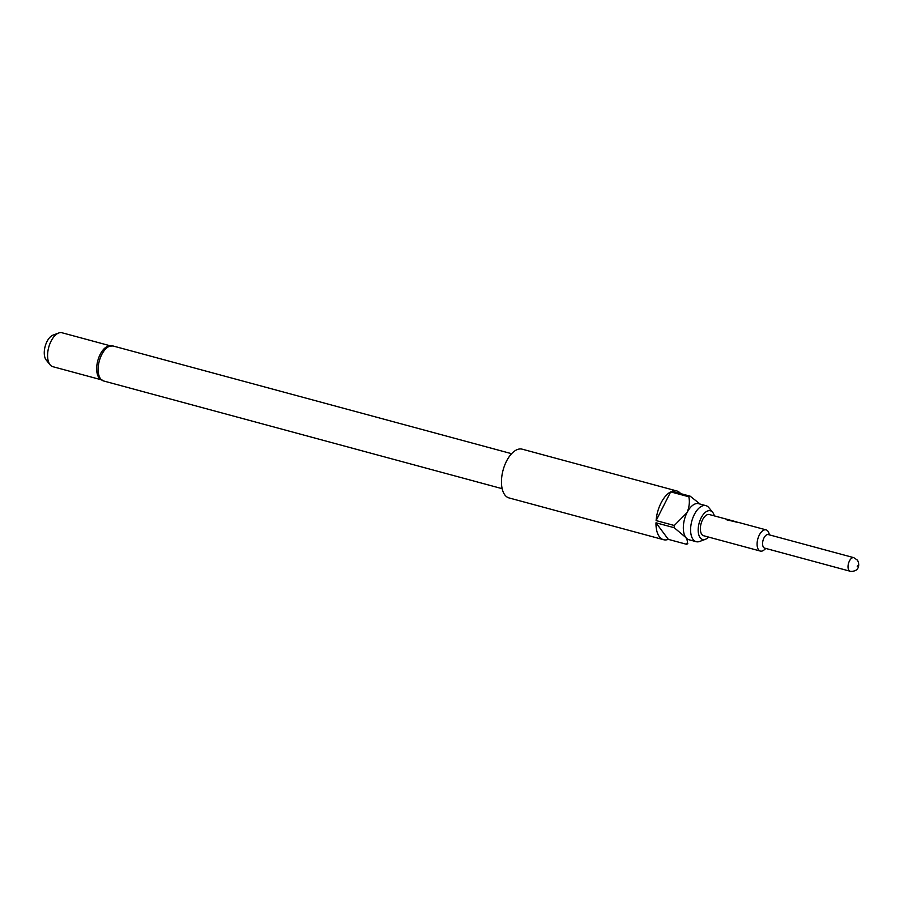 <?xml version="1.0" encoding="UTF-8"?>
<svg xmlns="http://www.w3.org/2000/svg" width="904" height="904" viewBox="0 0 904 904"><rect width="100%" height="100%" fill="white"/><g stroke="black" fill="none" stroke-linecap="round" stroke-linejoin="round"><path stroke-width="1.36" d="M714.352 515.89A14.859 7.639 105.1 0 0 712.883 512.602A14.859 7.639 105.1 0 0 712.702 512.376A14.859 7.639 105.1 0 0 701.029 518.105A14.859 7.639 105.1 0 0 700.148 537.688A14.859 7.639 105.1 0 0 705.425 539.292A14.859 7.639 105.1 0 0 708.623 537.089M709.052 507.912A18.668 9.594 105.1 0 0 708.838 507.63A18.668 9.594 105.1 0 0 705.934 505.652A18.668 9.594 105.1 0 0 692.893 517.766A18.668 9.594 105.1 0 0 693.063 539.428A18.668 9.594 105.1 0 0 696.193 541.688A18.668 9.594 105.1 0 0 699.696 541.439L705.425 539.292M103.553 380.957A18.114 9.311 105.1 0 1 100.525 378.753A18.114 9.311 105.1 0 1 100.355 357.735A18.114 9.311 105.1 0 1 113.011 345.972L107.949 346.209A17.572 9.029 105.1 0 0 97.915 360.233A17.572 9.029 105.1 0 0 98.999 377.815A17.572 9.029 105.1 0 0 99.304 378.211L103.553 380.957L502.149 488.68M46.409 360.267A13.763 7.074 -74.9 0 1 46.24 360.074A13.763 7.074 -74.9 0 1 46.081 359.871A13.763 7.074 -74.9 0 1 45.2 346.187A13.763 7.074 -74.9 0 1 52.974 335.147L58.715 333A17.572 9.029 105.1 0 0 48.782 347.091A17.572 9.029 105.1 0 0 49.901 364.549A17.572 9.029 105.1 0 0 50.115 364.82A17.572 9.029 105.1 0 0 52.85 366.685L100.864 379.657M110.028 345.735L62.014 332.762A17.572 9.029 105.1 0 0 58.715 333M676.734 490.94L522.196 449.175A25.255 12.984 105.1 0 0 504.568 465.56A25.255 12.984 105.1 0 0 504.794 494.872A25.255 12.984 105.1 0 0 509.02 497.923L663.559 539.699A25.255 12.984 -74.9 0 1 659.332 536.637A25.255 12.984 -74.9 0 1 655.999 522.794L674.181 527.699A25.255 12.984 -74.9 0 1 674.294 525.495L656.112 520.58A25.255 12.984 -74.9 0 1 670.678 491.866L688.859 496.782A25.255 12.984 -74.9 0 1 690.17 496.183L671.988 491.279A25.255 12.984 -74.9 0 1 676.734 490.94A25.255 12.984 -74.9 0 1 680.678 493.618M705.934 505.652L698.656 503.686A18.668 9.594 105.1 0 0 687.029 512.613A18.668 9.594 105.1 0 0 685.797 537.462A18.668 9.594 105.1 0 0 688.916 539.722L696.193 541.688M853.805 557.666L768.343 534.58A7.029 3.616 105.1 0 0 763.439 539.134A7.029 3.616 105.1 0 0 763.507 547.293A7.029 3.616 105.1 0 0 764.682 548.14L850.133 571.238A7.029 3.616 -74.9 0 1 848.958 570.39A7.029 3.616 -74.9 0 1 848.89 562.231A7.029 3.616 -74.9 0 1 853.805 557.666L857.444 560.152C860.02 564.65 859.139 572.108 850.133 571.238M769.507 534.885L768.807 532.874A10.984 5.65 105.1 0 0 767.948 531.202A10.984 5.65 105.1 0 0 766.106 529.88A10.984 5.65 105.1 0 0 758.445 536.999A10.984 5.65 105.1 0 0 758.535 549.745A10.984 5.65 105.1 0 0 760.377 551.078A10.984 5.65 105.1 0 0 764.219 549.847L765.846 548.457M760.377 551.078L703.651 535.744A10.984 5.65 -74.9 0 1 701.809 534.411A10.984 5.65 -74.9 0 1 701.719 521.664A10.984 5.65 -74.9 0 1 709.38 514.545L736.579 521.89A10.984 5.65 105.1 0 0 735.98 521.8L728.228 519.721A10.984 5.65 105.1 0 0 726.974 519.913L737.946 522.365A10.984 5.65 105.1 0 1 738.692 522.467L766.106 529.88M737.551 522.365A10.984 5.65 105.1 0 0 736.579 521.89M687.808 543.677A25.255 12.984 -74.9 0 1 686.498 544.276L668.316 539.36A25.255 12.984 -74.9 0 1 663.559 539.699M674.294 525.495L687.029 512.613C689.289 507.189 689.899 501.912 688.859 496.782M656.112 520.58L670.678 491.866M686.498 544.276C687.865 542.671 687.639 540.4 685.797 537.462L674.181 527.699M668.316 539.36L655.999 522.794M690.17 496.183L700.171 504.093M737.449 522.354L736.523 522.105A10.758 5.537 105.1 0 0 735.935 522.015L735.98 521.8M735.732 521.97L728.228 519.721M728.183 519.936A10.758 5.537 105.1 0 0 727.347 520.015M857.613 565.554L857.229 566.299L857.613 565.554M712.702 512.376L708.838 507.63M113.011 345.972L511.596 453.695M46.24 360.074L50.115 364.82"/></g></svg>

